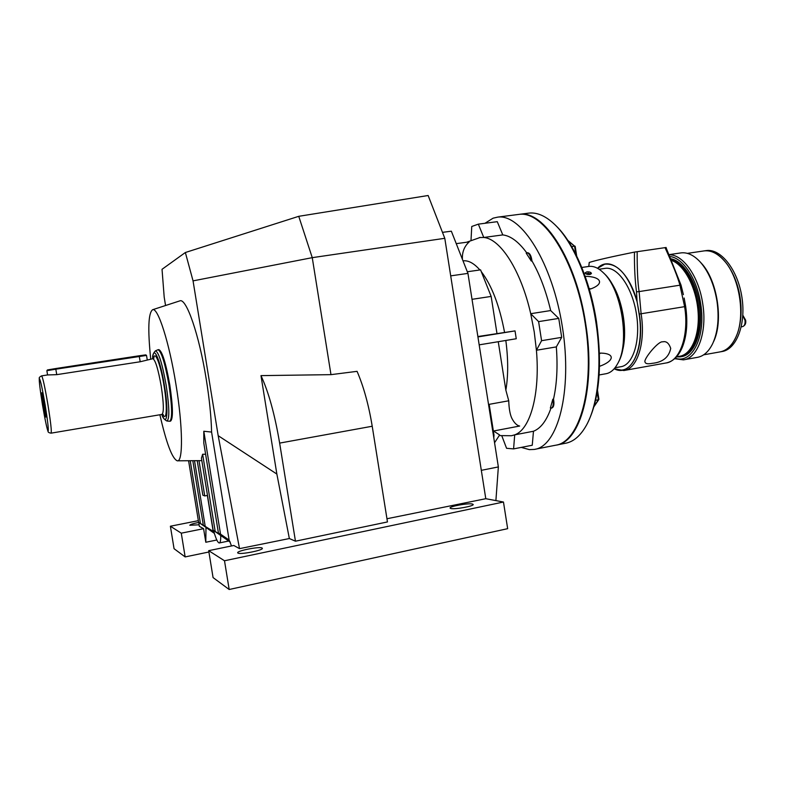 <?xml version="1.0" encoding="UTF-8"?>
<svg xmlns="http://www.w3.org/2000/svg" width="785" height="785" viewBox="0 0 785 785"><rect width="100%" height="100%" fill="white"/><g stroke="black" fill="none" stroke-linecap="round" stroke-linejoin="round"><path stroke-width="1.18" d="M705.636 250.67L706.314 250.572C720.875 248.403 737.821 269.824 741.913 297.201C746.192 324.558 736.379 349.649 721.817 351.572L720.728 351.768M704.017 250.906L704.538 250.837C719.07 248.668 735.996 270.099 740.088 297.505C744.376 324.872 734.583 349.973 720.051 351.886M736.359 336.019C745.74 315.58 739.666 277.448 724.388 260.914L724.31 260.836M703.497 250.984L704.184 250.886C710.965 250.14 717.618 253.388 724.143 260.63C739.774 277.517 745.77 316.767 735.869 337.167C731.797 345.881 726.41 350.807 719.698 351.955L703.664 354.82M713.496 341.809C723.75 321.173 717.304 279.813 701.191 263.044L700.298 262.062C693.96 255.223 687.562 252.162 681.095 252.878L680.418 252.976M684.049 359.746L697.188 357.391C703.586 356.311 708.786 351.641 712.79 343.379C717.892 331.937 719.295 317.945 716.999 301.371C714.242 284.798 708.678 271.698 700.298 262.062M674.649 358.706L683.392 359.864C697.728 358.382 707.373 332.084 702.732 303.707C698.876 276.791 683.254 254.585 669.438 254.811M675.188 358.205C692.036 364.368 706.137 336.618 700.701 304.021C697.109 279.136 683.195 258.079 670.213 256.567M680.899 356.753L681.478 356.655C694.018 354.967 702.732 333.664 700.112 308.74C697.61 283.827 684.304 261.415 671.195 258.824M676.444 356.92L680.271 356.871C692.537 355.193 701.201 334.734 698.993 310.33C696.913 285.936 684.353 263.25 671.44 259.393M671.94 260.571C684.5 265.301 696.315 287.83 698.061 311.459C699.916 335.107 691.428 354.653 679.535 356.292L676.533 356.822M679.928 285.19L639.118 291.588L641.11 313.764L684.618 306.66L679.928 285.19L680.968 284.886L683.392 294.62M682.077 347.863C686.757 336.569 687.964 322.772 685.678 306.474L684.157 298.025M666.014 247.53L680.938 284.896M684.167 298.084L685.678 306.474M588.799 266.429L589.29 262.435C596.178 260.267 611.23 256.813 634.457 252.093C634.29 266.91 634.977 280.157 636.507 291.853L637.067 301.499L639.294 314.049C645.182 349.188 630.836 377.86 614.194 368.754M666.122 247.491L634.457 252.093M637.175 251.632C637.096 269.667 637.744 282.983 639.098 291.588L636.507 291.853M679.957 285.19C677.632 276.899 672.647 264.368 665.013 247.599M597.571 268.313L604.744 264.182C617.942 262.995 628.707 275.437 637.037 301.509L637.165 301.999M604.823 268.411L605.392 268.323C617.648 266.488 632.455 287.663 636.498 314.373C640.717 341.043 632.965 365.231 620.68 366.762L615.018 367.763M614.233 368.714L620.915 370.098C634.663 370.226 643.935 343.536 639.098 314.078L641.11 313.764C645.839 342.672 637.204 369.254 623.839 370.53L614.135 368.822M637.548 304.119L639.098 314.078M662.785 341.838C666.259 340.955 668.908 343.133 670.724 348.373C668.889 357.303 662.717 362.297 652.207 363.337C647.831 364.211 645.427 363.759 644.995 361.983C643.298 359.334 658.517 340.562 662.785 341.838M610.828 281.982C622.74 298.643 628.186 332.428 622.122 351.994M613.723 287.114C622.868 305.846 626.047 325.549 623.251 346.214M588.377 266.498L588.986 266.409C593.686 265.879 598.474 267.999 603.371 272.768L604.47 273.847C622.348 289.959 630.473 342.142 618.295 362.385M603.371 272.768C621.769 289.331 630.11 343.182 617.53 363.877C614.292 369.735 610.347 373.042 605.696 373.788L599.151 374.955M587.73 422.742C599.465 398.701 602.399 365.123 596.531 321.987C590.349 281.158 574.09 243.311 556.457 226.217L555.26 225.03C546.183 216.228 537.48 212.244 529.129 213.078L527.922 213.235M556.908 444.958L565.161 443.329C573.393 441.945 580.498 435.881 586.493 425.136C598.248 404.079 602.38 363.376 595.854 322.125C589.584 280.706 573.109 242.329 555.26 225.03M556.133 445.124C580.311 442.554 596.001 387.005 585.698 323.783C576.327 259.904 543.76 209.889 519.572 214.315L518.385 214.462M517.982 214.511L519.17 214.364C543.514 210.733 575.454 259.894 585.247 323.655C595.305 387.378 579.693 442.397 555.348 445.272L535.35 449.206M521.25 447.401L529.345 449.619L534.222 449.432C557.792 446.734 572.599 391.529 562.452 327.374C552.571 263.191 521.289 213.589 497.739 217.131L493.117 218.171L484.983 223.274M533.476 431.25L532.25 445.242L513.586 448.902L514.705 434.851L533.476 431.25C540.728 428.414 546.556 420.721 550.962 408.161M527.549 252.75L527.628 252.741C529.846 253.104 531.288 255.832 531.965 260.924C539.776 274.446 546.007 290.99 550.678 310.556L558.753 318.396L561.697 337.344L556.33 346.901C557.821 366.84 556.879 384.248 553.513 399.114C554.406 404.147 553.857 407.111 551.855 408.014L551.247 408.131M502.783 234.911L483.766 237.472L478.34 224.147L497.278 221.674L502.783 234.911C510.652 235.824 518.649 241.809 526.764 252.868M478.34 224.147L471.756 226.482L471.029 239.945M558.753 318.396L538.608 321.624L530.719 313.706L550.678 310.556M531.965 260.924L531.268 261.022L526.195 253.143L526.931 252.839C529.149 253.202 530.591 255.93 531.268 261.022M561.697 337.344L541.581 340.69L538.608 321.624M556.33 346.901L536.42 350.257L541.581 340.69M553.513 399.114L552.817 399.241L550.354 408.043L551.168 408.151C553.17 407.238 553.719 404.275 552.817 399.241M501.89 436.018L506.57 448.294L513.586 448.902M479.35 237.551L483.766 237.472C500.369 238.699 520.897 270.344 530.719 313.706L534.232 331.908L536.42 350.257C540.237 394.325 530.209 429.562 514.705 434.851L511.477 435.734L499.211 435.596M456.252 243.644L469.195 241.898C464.259 246.402 462.002 252.221 462.424 259.344M467.301 271.757L480.567 269.863L491.155 296.426L472.021 299.32M477.869 336.539L515.029 330.897L516.255 338.747L479.174 344.85M498.259 341.71L505.854 390.165L508.739 400.782C508.994 408.7 510.044 414.558 511.879 418.376C514.303 422.968 516.893 425.529 519.66 426.039L493.363 431.034M494.56 442.75L499.623 434.959L493.549 430.994M442.475 232.36L451.346 231.192L467.948 273.386L498.357 466.928L495.894 500.604M498.357 466.928L481.323 470.333M467.948 273.386L450.708 275.869M239.523 548.646L218.181 435.685L276.86 474.061L289.351 538.539L239.523 548.646L233.802 545.477L208.692 550.668L213.069 577.583L229.181 589.496L507.659 528.678L503.47 502.027L485.787 498.701L444.791 238.306L312.253 257.657L298.751 216.317L185.358 252.515L162.034 269.304L164.193 297.123L165.556 305.512M298.751 216.317L428.139 195.504L444.791 238.306M179.598 300.949L179.942 300.841C186.379 297.957 199.184 334.812 206.288 379.508C209.467 399.398 211.234 416.913 211.587 432.074L229.132 540.06L231.516 545.948M198.782 522.447L199.321 526.313L203.6 528.688L205.807 542.258L205.984 527.461L206.484 527.726L198.625 522.339L213.922 531.779C216.012 539.079 217.798 542.808 219.29 542.955C220.33 542.72 220.811 540.237 220.732 535.488L213.147 530.169L226.944 538.873L218.426 533.015L203.806 443.152L203.806 431.25L220.536 534.153L218.426 533.015M218.181 435.685L193.051 280.873L185.358 252.515M159.885 414.765C166.4 443.28 172.19 458.636 177.253 460.815C183.19 462.414 182.944 426.589 175.938 384.365C169.207 342.27 157.932 307.278 152.653 309.712C148.316 312.773 147.668 329.219 150.71 359.039M211.587 432.074L203.806 431.25M201.833 460.628L177.479 460.815M205.621 454.279L202.638 454.24L201.431 458.165L213.147 530.169M220.536 534.153L229.132 540.06M230.29 542.121L220.732 535.488M214.374 533.368L205.984 527.461M205.807 542.258L216.807 540.011M208.908 551.992L185.152 556.918L181.276 533.172L203.6 528.688M198.35 520.671L170.384 526.225L174.054 548.695L185.152 556.918M170.384 526.225L181.276 533.172M199.115 524.792L189.784 525.273C190.127 524.508 193.11 523.556 198.733 522.417M330.976 374.651L357.067 371.344C363.641 386.583 368.695 404.893 372.218 426.245L387.466 521.937L295.454 541.199L279.646 443.103C274.779 414.352 268.558 391.862 260.973 375.623L330.976 374.651L312.253 257.657L193.051 280.873M485.787 498.701L386.956 518.748M289.351 538.539L295.454 541.199M208.692 550.668L224.5 560.765L503.47 502.027M262.072 548.009L262.347 548.293C263.564 550.256 240.141 554.848 237.924 553.062L237.688 552.807C236.609 550.815 259.59 546.311 262.072 548.009M472.344 504.009L473.178 504.451C474.228 506.089 454.75 509.632 450.845 508.513L450.08 508.081C449.128 506.433 468.223 502.949 472.344 504.009M260.973 375.623L276.86 474.061M229.181 589.496L224.5 560.765M188.586 460.736L198.625 522.339M190.215 460.726L200.411 523.301M192.816 460.716L203.266 524.841M194.513 460.697L205.12 525.842M207.358 495.443L213.196 531.386M202.638 454.24L215.168 531.259M223.499 536.498L223.588 537.038M197.231 460.687L202.844 495.168L204.738 495.943L198.998 460.648M207.495 495.413L204.738 495.943M158.776 349.639L158.894 349.619C162.279 351.405 165.91 363.17 169.795 384.935C173.024 406.816 173.269 418.876 170.531 421.123L169.854 421.241M166.96 421.015L169.737 421.26C172.455 419.013 172.2 406.954 168.971 385.062C165.085 363.308 161.455 351.533 158.089 349.747L157.775 349.845M47.581 374.945L56.755 374.651L140.211 361.757L152.889 358.706C155.44 360.129 158.217 369.303 161.229 386.23C163.751 403.254 163.996 412.645 161.965 414.411C167.058 428.414 168.814 411.575 164.477 385.769C160.346 359.638 153.134 343.634 152.79 358.716L153.958 358.097M44.421 404.952L45.844 417.1L43.185 404.913L41.811 392.765L44.421 404.952M47.561 374.945L46.874 370.687L55.853 369.185L146.52 355.419L147.207 359.589M46.864 370.697L47.443 369.931L55.706 368.548L139.151 355.782L145.765 354.879L146.52 355.419M496.964 333.439L491.155 296.426M477.928 336.922L515.029 330.897M493.373 435.184L494 435.057L489.173 404.344L508.739 400.782M494 435.057L493.794 437.912M585.159 276.31C600.927 276.506 605.078 283.679 590.83 288.89L589.28 289.125M599.534 366.32C614.056 361.198 615.754 353.466 600.78 353.093L599.485 353.319M586.788 271.914L585.119 272.866C585.571 274.034 587.121 274.583 589.761 274.505L591.439 273.435C590.987 272.228 589.437 271.728 586.788 271.914M567.947 240.553L575.12 246.696M571.617 246.5L575.081 246.186M595.609 400.281L598.376 399.761L598.729 398.976M593.97 406.669L598.837 399.516M624.458 370.422L665.876 363.004C679.928 361.581 689.279 335.195 684.618 306.66L685.639 306.484C687.827 321.958 686.836 335.274 682.656 346.44C678.966 355.742 673.589 361.228 666.524 362.886M597.542 268.303C609.101 255.537 629.05 271.031 637.067 301.499L637.037 301.509M479.89 269.962C473.983 263.24 468.36 260.208 463.013 260.846M504.569 332.428C499.545 305.699 491.773 285.416 481.244 271.59M505.854 390.165C508.297 375.77 508.278 359.206 505.825 340.464M279.646 443.103L372.218 426.245M161.906 414.421C162.328 417.169 163.977 419.367 166.862 421.005C169.668 419.376 169.452 407.543 166.214 385.504C162.289 363.592 158.698 352.043 155.44 350.856L155.302 350.924M153.693 358.352C154.851 349.649 160.689 364.74 164.036 385.808C167.519 406.601 166.773 422.232 162.937 414.48M47.65 374.936L41.644 375.858C39.692 376.82 38.916 377.703 39.289 378.507C39.034 381.029 40.094 389.821 42.488 404.883C45.128 420.358 47.002 429.101 48.13 431.122C48.719 429.817 47.728 421.103 45.147 404.981C42.38 388.84 40.486 380.087 39.456 378.723C38.995 380.696 40.006 389.419 42.488 404.883C45.079 419.936 46.923 428.728 48.022 431.289C47.934 432.221 48.964 432.839 51.113 433.153C51.761 431.583 50.691 422.055 47.895 404.56C44.912 387.113 42.832 377.546 41.644 375.858L41.615 375.868M56.755 374.651L55.706 368.548M139.151 355.782L140.211 361.757M600.78 353.093L599.495 353.711M589.093 288.488L590.83 288.89M588.289 273.062L586.326 274.043M568.016 240.544L574.541 246.088L575.807 254.242M597.189 392.157L598.376 399.761L594.078 406.296M742.816 315.609L745.004 320.319C745.348 323.881 744.533 325.981 742.561 326.619L741.275 326.845M704.538 250.837L706.314 250.572M704.184 250.886L687.375 253.369M669.35 254.605L681.095 252.878M588.74 266.439L589.231 262.455M605.392 268.323L599.122 269.255M529.129 213.078L519.572 214.315M519.17 214.364L497.739 217.131M527.628 252.741L526.931 252.839M480.263 237.433L466.633 242.251M152.653 309.712L179.942 300.841M228.406 541.081L219.388 542.935M158.089 349.747L158.894 349.619M157.913 349.776L155.44 350.856C153.144 353.191 152.251 355.811 152.741 358.725M163.309 414.676L162.053 414.392M51.153 433.143L161.965 414.411M588.986 266.409L581.793 267.469M590.762 274.21L590.173 273.543L585.669 273.68M575.189 246.382L576.681 256.008M597.493 390.263L598.896 399.271M742.836 315.236L745.642 320.182C746.192 323.42 745.161 325.569 742.561 326.619"/></g></svg>
